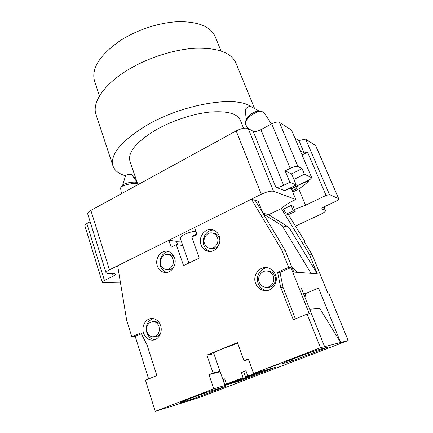 <?xml version="1.0" encoding="UTF-8"?>
<svg xmlns="http://www.w3.org/2000/svg" width="433" height="433" viewBox="0 0 433 433"><rect width="100%" height="100%" fill="white"/><g stroke="black" fill="none" stroke-linecap="round" stroke-linejoin="round"><path stroke-width="0.65" d="M246.096 119.925L246.312 119.27C248.114 115.914 251.346 113.327 256.017 111.519L259.584 111.113M263.876 112.374L261.137 111.259L257.787 111.882C251.882 114.177 247.8 117.435 245.527 121.651L245.495 124.482L248.022 128.444M250.88 106.475L249.175 106.491C246.929 107.422 245.657 108.602 245.354 110.031L245.359 110.096M311.089 176.253L310.645 175.208M292.708 192.008C299.198 189.102 304.523 185.4 308.675 180.907L308.312 180.35M301.465 183.722L308.675 180.907M292.14 190.639L295.636 189.264L298.245 185.302M291.82 189.854L293.146 187.814M294.332 187.229L295.636 189.264M121.457 193.681L120.553 188.111L120.996 187.164C122.848 185.037 132.655 182.915 137.559 183.592M125.608 175.576L125.657 175.452C127.648 174.25 129.651 173.958 131.664 174.569L131.681 174.591M137.201 182.531C134.306 181.324 124.352 183.056 122.647 185.07L122.42 185.346M237.722 343.304L222.026 348.906L214.384 352.5L213.702 353.193L224.749 384.932L232.949 382.382L234.973 381.441L234.805 380.97M230.903 382.463L224.933 384.775L223.141 379.617L224.684 378.837L226.497 384.033L243.054 377.657L226.497 384.033M243.054 377.657L241.186 372.423L245.928 370.756L241.278 372.678M249.44 375.812L255.665 373.544L247.806 375.968L245.928 370.756M239.379 379.227L239.584 379.795L247.763 376.656L247.638 376.315M230.957 382.631L234.973 381.441M205.718 392.244L196.506 395.697L205.718 392.244M279.334 363.915L269.483 367.628L279.334 363.915M172.886 258.994C171.993 256.612 170.45 255.134 168.258 254.566C163.425 253.256 158.824 259.632 160.8 264.844C161.72 267.329 163.333 268.833 165.65 269.353C170.413 270.484 174.872 264.13 172.886 258.994M174.726 258.393C173.757 256.45 172.329 255.248 170.429 254.777L169.043 254.642M273.218 276.038C272.157 273.499 270.376 271.892 267.881 271.21C262.198 269.575 256.829 276.471 259.27 282.208C260.39 284.909 262.295 286.559 264.991 287.166C270.565 288.481 275.642 281.645 273.218 276.038M267.085 287.241C272.536 288.226 277.261 281.558 274.917 276.13C273.856 273.607 272.086 272.005 269.602 271.329L267.567 271.139M159.014 326.531C157.893 323.538 155.967 321.887 153.233 321.595C148.081 322.369 146.008 325.789 147.009 331.84C148.156 334.942 150.154 336.609 153.006 336.836C158.05 335.921 160.053 332.49 159.014 326.531M159.804 323.678L155.496 321.41L154.04 321.53M217.361 237.484C216.5 235.303 215.055 233.874 213.014 233.181C207.737 231.265 202.249 238.101 204.533 243.687C205.421 245.982 206.958 247.454 209.139 248.104C214.351 249.781 219.645 242.983 217.361 237.484M210.79 248.309L211.131 248.353C216.321 250.02 221.588 243.265 219.309 237.798C218.459 235.633 217.014 234.21 214.984 233.522L213.409 233.252M201.015 244.851C202.281 248.141 204.49 250.242 207.624 251.156C215.006 253.462 222.459 243.817 219.217 236.034C218.016 232.981 215.986 230.957 213.133 229.966C205.621 227.173 197.773 236.889 201.015 244.851M213.426 230.064C206.611 229.701 201.188 238.404 203.911 245.235C205.134 248.401 207.245 250.463 210.243 251.421M157.347 265.986C158.657 269.548 160.973 271.691 164.291 272.422C171.03 273.965 177.324 264.953 174.504 257.684C173.243 254.328 171.073 252.239 167.993 251.421C161.125 249.505 154.543 258.571 157.347 265.986M168.561 251.578C162.564 251.941 158.202 259.903 160.524 266.187C161.731 269.494 163.853 271.578 166.889 272.454M255.627 283.458C257.229 287.344 259.973 289.704 263.859 290.543C271.74 292.307 278.868 282.625 275.431 274.701C273.937 271.139 271.448 268.866 267.962 267.881C259.86 265.456 252.158 275.269 255.627 283.458M267.545 267.783C260.433 267.854 255.291 276.552 258.182 283.518C259.773 287.371 262.501 289.709 266.355 290.538L266.858 290.613M143.54 333.042C145.169 337.48 148.026 339.851 152.107 340.154C158.261 340.479 163.03 332.273 160.578 325.508C158.992 321.281 156.281 318.948 152.438 318.504C146.127 317.86 141.098 326.125 143.54 333.042M153.033 318.564C147.431 321.064 145.364 325.773 146.836 332.69C148.34 336.831 150.987 339.169 154.781 339.705M213.891 353.745L206.893 355.098L237.468 342.59L244.001 360.716L248.547 359.644M240.688 380.629L275.247 367.368L266.452 369.912L230.978 383.535L240.688 380.629L240.434 379.903M193.313 398.804L179.809 402.831C178.813 402.593 207.358 391.914 215.141 389.619L225.247 386.55L193.313 398.804L193.064 397.402M283.382 363.406L281.98 363.682C280.059 363.633 314.851 350.486 320.75 349.047L328.057 347.109L291.728 361.046L283.382 363.406L283.15 362.995M141.391 333.751L135.231 336.479L131.865 336.863L140.936 332.842L147.112 345.112L156.849 375.579L145.477 380.228L155.247 411.35L213.794 388.807L226.437 385.013L248.006 376.948L264.958 370.204L253.565 373.49L320.463 347.731L348.192 340.544L329.053 293.872L328.176 293.888L312.025 254.458L304.199 241.717L305.146 241.912L288.4 214.671L286.397 214.075L283.399 209.182L291.106 205.469L293.071 206.135L295.236 211.412L288.4 214.671M155.247 411.35L199.25 397.581L348.192 340.544M304.908 293.845L318.52 288.097L301.211 287.934L324.609 346.654M303.446 293.536L304.713 293.52L306.023 295.674L304.653 296.578M318.52 288.097L340.63 342.503L319.77 308.393L309.692 309.216M167.078 269.434L167.836 269.478C170.331 269.829 172.41 268.877 174.071 266.614M154.489 336.658L155.279 336.565C157.525 336.528 159.306 335.434 160.616 333.286M281.347 208.544L309.211 254.025L317.286 273.797L288.946 227.352L268.584 214.698L281.347 208.544L283.399 209.182M309.211 254.025L312.025 254.458M320.463 347.731L307.127 314.087L309.314 313.865L290.916 267.583L288.611 267.372L281.618 249.738L251.405 199.175L258.176 201.291L262.82 213.058M263.372 213.983L282.089 225.653L311.018 273.337L293.807 272.081L285.13 250.285L281.618 249.738M291.945 267.405L297.498 272.352M317.286 273.797L311.018 273.337M255.21 200.36L285.13 250.285M135.231 336.479L148.627 378.94M181.248 241.089L176.442 241.316L168.8 240.299L117.657 265.759L126.707 320.436L131.865 336.863M251.405 199.175L194.471 227.52L196.966 234.47L191.738 237.04L199.256 258.117L183.549 265.591L176.258 244.661L171.17 247.167L168.8 240.299M268.584 214.698L262.858 213.123M219.975 371.222L213.052 372.965L208.928 374.599L213.794 388.807M206.893 355.098L213.052 372.965M253.565 373.49L248.32 359.011L244.001 360.716M288.611 267.372L277.596 272.26L280.676 287.285L293.303 319.743L307.127 314.087M304.496 242.204L305.146 241.912M182.786 245.473L176.258 244.661M208.928 374.599L220.159 371.752M226.291 384.591L226.437 385.013M290.971 359.742L291.728 361.046M304.312 295.717L306.023 295.674M288.946 227.352L282.089 225.653M291.106 205.469L293.282 210.79L286.397 214.075M293.282 210.79L295.236 211.412M290.916 267.583L279.983 272.422L283.047 287.312L295.376 318.894M283.047 287.312L280.676 287.285M279.983 272.422L277.596 272.26M237.268 380.017L237.528 380.753L247.763 376.656M239.584 379.795L237.528 380.753M243.747 371.823L245.603 376.997L247.806 375.968M223.141 379.617L224.759 379.043M249.462 375.866L245.603 376.997M99.493 95.942L94.556 81.236C91.06 68.739 99.498 55.283 119.876 40.864C136.882 29.715 160.075 22.218 179.04 21.65C198.687 21.677 210.736 26.667 215.185 36.616L220.992 50.926M195.824 231.287C192.604 231.374 188.842 232.424 184.539 234.432C181.497 235.996 180.063 237.252 180.231 238.204L188.945 263.026M243.584 128.276L240.375 120.287C237.214 113.419 226.914 110.691 209.464 112.104C192.598 113.879 171.468 120.926 155.512 130.154C136.178 142.04 127.648 152.373 129.932 161.141L137.927 184.669M254.604 108.531L235.866 62.926C231.179 52.517 217.534 47.63 194.942 48.258C173.076 49.524 145.991 58.439 126.084 71.017C102.919 85.528 91.888 103.227 96.002 114.664L112.937 165.861C109.95 154.722 120.812 141.445 145.52 126.019C181.34 104.402 235.103 95.276 250.409 106.318M135.518 177.573L133.683 177.395M125.532 175.809C118.804 173.833 114.604 170.521 112.937 165.861M294.889 138.116L298.862 140.552L305.655 139.107L315.722 145.64L338.763 198.823L315.489 145.385M86.838 223.552L104.44 280.438C102.919 281.201 102.199 281.813 102.275 282.267L84.83 225.669C84.711 225.068 85.377 224.364 86.838 223.552L90.145 221.766M90.865 210.422L109.479 269.829C107.054 271.069 105.906 272.07 106.036 272.828L87.688 213.886C87.482 212.895 88.543 211.737 90.865 210.422L236.169 130.918C241.381 128.33 245.392 127.535 248.19 128.531L253.137 131.248C254.923 131.881 257.511 131.356 260.893 129.689L271.702 123.86C275.15 122.166 277.71 121.657 279.382 122.333L291.469 130.046L311.728 177.752L304.426 174.196L302.077 168.621L297.964 166.537C296.345 166.066 293.758 166.662 290.207 168.323L271.702 123.86M289.872 182.271L283.691 185.34C280.178 186.964 277.558 187.597 275.837 187.224L284.735 190.666L296.237 184.994L289.872 182.271L285.158 170.873L291.609 173.866L302.077 168.621M285.158 170.873L290.207 168.323M291.609 173.866L293.92 179.414L304.426 174.196M120.504 282.949L103.384 282.657L102.275 282.267M104.44 280.438L113.305 276.075L112.553 273.667M106.036 272.828L107.741 273.483L114.485 273.743L115.557 274.154C115.633 274.636 114.886 275.28 113.305 276.075M109.479 269.829L261.321 194.238L236.169 130.918M248.19 128.531L273.521 191.283C270.825 190.742 266.76 191.727 261.321 194.238M273.521 191.283L295.788 199.478L291.339 188.701L309.968 179.538L311.728 177.752M289.899 188.117L291.339 188.701M281.899 208.711C283.263 206.449 287.009 203.797 293.141 200.755L295.788 199.478M296.237 184.994L293.92 179.414M300.242 150.711L304.15 152.963L307.56 152.205L326.06 195.429L305.557 205.215L294.456 209.518M307.56 152.205L302.066 155.003M326.06 195.429L329.486 194.558L338.563 198.639M305.655 139.107L329.486 194.558M298.862 140.552L304.15 152.963M321.838 208.646L321.811 208.95C321.746 208.333 322.915 207.434 325.307 206.265L335.115 201.643C337.605 200.425 338.822 199.483 338.763 198.823M322.049 209.139L325.183 210.297L323.803 207.044M295.436 226.113L320.442 214.427C323.9 212.749 325.594 211.466 325.519 210.568L325.183 210.297M193.291 235.796L196.685 233.679M177.671 244.84L176.442 241.316M182.331 401.608L182.428 402.187M279.382 122.333L297.964 166.537M275.837 187.224L253.137 131.248M260.893 129.689L283.691 185.34M305.557 205.215L298.765 188.885M246.312 119.27L245.527 121.651M245.354 110.031L246.182 119.654M250.761 106.41L259.21 111.081M263.821 112.293L271.475 123.979M310.58 175.056L310.802 175.397M258.68 111.027L261.137 111.259M125.624 175.511L122.745 184.972M131.664 174.569L137.055 182.098M122.647 185.07L120.996 187.164M255.665 373.544L255.448 372.948M168.258 254.566L170.429 254.777M267.881 271.21L269.602 271.329M153.233 321.595L155.496 321.41M213.014 233.181L214.984 233.522M209.989 251.432L207.624 251.156M166.332 272.519L164.291 272.422M266.355 290.538L263.859 290.543M154.218 339.883L152.107 340.154M323.981 206.942L325.519 210.568"/></g></svg>
